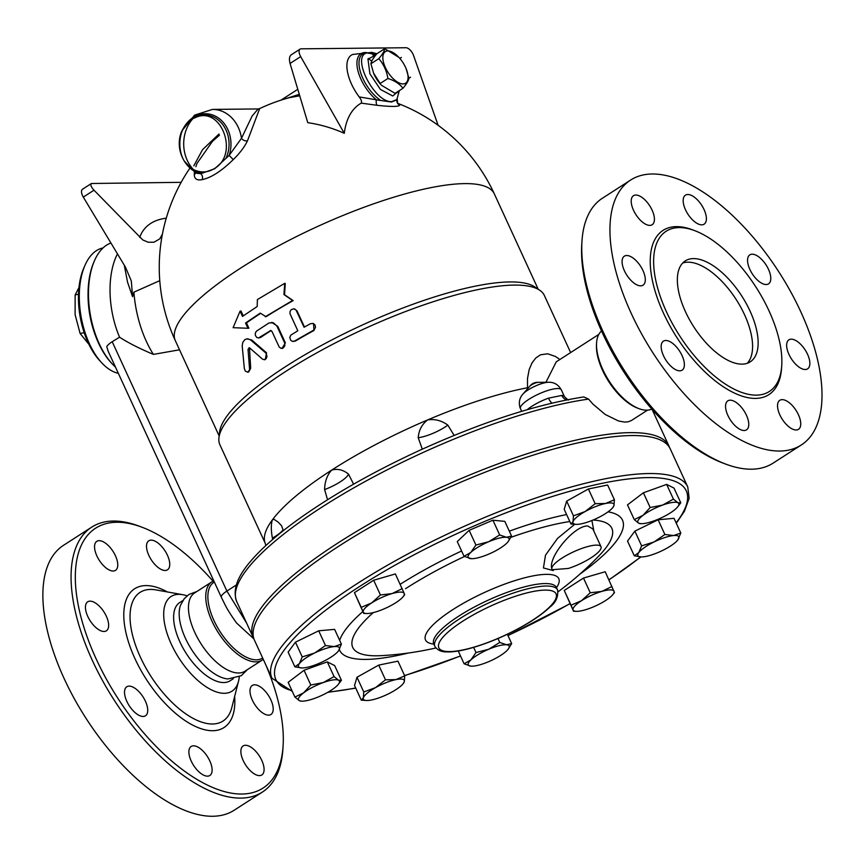 <?xml version="1.0" encoding="UTF-8"?>
<svg xmlns="http://www.w3.org/2000/svg" width="864" height="864" viewBox="0 0 864 864"><rect width="100%" height="100%" fill="white"/><g stroke="black" fill="none" stroke-linecap="round" stroke-linejoin="round"><path stroke-width="1.3" d="M581.98 241.045L581.774 244.177A154.57 73.429 57.2 0 0 722.682 462.953L725.62 464.054A157.572 74.855 -122.8 0 1 581.98 241.045A157.572 74.855 -122.8 0 1 602.456 198.202L630.655 180.036A157.572 74.855 57.2 0 0 641.358 333.439A157.572 74.855 57.2 0 0 779.684 451.04A157.572 74.855 57.2 0 0 801.295 444.982A157.572 74.855 57.2 0 0 778.907 271.987A157.572 74.855 57.2 0 0 630.655 180.036M801.295 444.982L773.096 463.136A157.572 74.855 -122.8 0 1 751.486 469.195A157.572 74.855 -122.8 0 1 725.62 464.054M782.158 399.632A17.258 8.197 -122.8 0 1 797.31 412.517A17.258 8.197 -122.8 0 1 798.476 429.322A17.258 8.197 -122.8 0 1 782.244 419.245A17.258 8.197 -122.8 0 1 779.792 400.302A17.258 8.197 -122.8 0 1 782.158 399.632M786.758 343.678A17.258 8.197 -122.8 0 1 788.908 339.833A17.258 8.197 -122.8 0 1 805.14 349.898A17.258 8.197 -122.8 0 1 807.592 368.852A17.258 8.197 -122.8 0 1 793.854 362.2A17.258 8.197 -122.8 0 1 786.758 343.678M749.887 269.471A17.258 8.197 -122.8 0 1 749.822 254.858A17.258 8.197 -122.8 0 1 766.066 264.935A17.258 8.197 -122.8 0 1 768.517 283.878A17.258 8.197 -122.8 0 1 749.887 269.471M693.155 220.471A17.258 8.197 -122.8 0 1 685.444 195.156A17.258 8.197 -122.8 0 1 701.676 205.232A17.258 8.197 -122.8 0 1 704.128 224.176A17.258 8.197 -122.8 0 1 693.155 220.471M649.793 225.385A17.258 8.197 -122.8 0 1 634.64 212.501A17.258 8.197 -122.8 0 1 633.463 195.707A17.258 8.197 -122.8 0 1 649.706 205.772A17.258 8.197 -122.8 0 1 652.158 224.716A17.258 8.197 -122.8 0 1 649.793 225.385M645.192 281.34A17.258 8.197 -122.8 0 1 643.043 285.185A17.258 8.197 -122.8 0 1 626.8 275.119A17.258 8.197 -122.8 0 1 624.348 256.176A17.258 8.197 -122.8 0 1 638.086 262.818A17.258 8.197 -122.8 0 1 645.192 281.34M682.052 355.558A17.258 8.197 -122.8 0 1 682.117 370.159A17.258 8.197 -122.8 0 1 665.885 360.094A17.258 8.197 -122.8 0 1 663.433 341.14A17.258 8.197 -122.8 0 1 682.052 355.558M738.785 404.557A17.258 8.197 -122.8 0 1 746.507 429.862A17.258 8.197 -122.8 0 1 730.274 419.785A17.258 8.197 -122.8 0 1 727.823 400.842A17.258 8.197 -122.8 0 1 738.785 404.557M756.281 395.14A95.288 45.263 57.2 0 0 769.349 391.478A95.288 45.263 57.2 0 0 755.806 286.859A95.288 45.263 57.2 0 0 666.155 231.25A95.288 45.263 57.2 0 0 672.624 324.022A95.288 45.263 57.2 0 0 756.281 395.14M693.479 258.595A60.026 28.512 -122.8 0 1 746.172 303.394A60.026 28.512 -122.8 0 1 750.254 361.832A60.026 28.512 -122.8 0 1 693.77 326.808A60.026 28.512 -122.8 0 1 685.249 260.906A60.026 28.512 -122.8 0 1 693.479 258.595M682.69 263.023A60.026 28.512 -122.8 0 1 687.928 262.17A60.026 28.512 -122.8 0 1 738.914 303.955A60.026 28.512 -122.8 0 1 747.252 363.28M601.538 330.988A46.516 22.097 57.2 0 0 596.592 342.824A46.516 22.097 57.2 0 0 639.004 408.661A46.516 22.097 57.2 0 0 646.639 410.184A46.516 22.097 57.2 0 0 651.812 409.061M596.592 342.824L596.495 344.39A45.014 21.384 57.2 0 0 637.524 408.11L639.004 408.661M545.94 382.277L556.254 361.832L598.763 334.444M253.886 638.723A228.852 57.683 -24.7 0 1 253.141 637.308L236.758 601.69C230.58 585.025 243.864 567.788 258.217 552.96C269.568 541.382 284.332 529.189 302.519 516.37C335.545 493.236 374.177 471.431 418.435 450.922C481.291 422.302 536.414 404.309 583.805 396.932L588.578 399.103L592.974 404.147L605.221 414.482L618.559 420.995L624.532 422.075L628.052 421.837L631.39 420.53L647.525 410.141M559.872 359.5L555.455 356.476L547.657 353.786L540.508 354.802L535.831 357.944L531.986 362.945L529.178 369.576L527.504 378.486L527.515 387.742A178.578 45.014 155.3 0 0 427.637 419.915A178.578 45.014 155.3 0 0 331.636 470.124A178.578 45.014 155.3 0 0 272.333 519.944A178.578 45.014 155.3 0 0 264.924 542.43L265.896 545.497M528.358 387.85L527.515 387.742M521.683 411.318L520.074 407.819C518.54 402.451 519.502 397.861 522.968 394.038A16.157 4.072 155.3 0 1 545.281 382.655A16.157 4.072 155.3 0 1 548.586 382.255C554.126 382.126 558.382 384.664 561.341 389.858L564.494 396.716A22.507 5.67 155.3 0 0 561.762 395.431A9.007 7.96 -85.1 0 0 566.752 399.881M447.844 425.12C441.558 420.52 434.83 418.792 427.637 419.915C421.956 424.267 418.813 430.196 418.219 437.713A22.507 5.67 155.3 0 0 447.844 425.12L454.129 435.413M570.629 352.577L544.396 295.553A178.578 45.014 155.3 0 0 539.719 290.25A178.578 45.014 155.3 0 0 363.355 329.281A178.578 45.014 155.3 0 0 218.938 437.789A178.578 45.014 155.3 0 0 219.92 444.798L265.14 543.1M348.548 474.152C343.159 469.757 337.522 468.418 331.636 470.124C327.11 475.124 324.767 481.615 324.594 489.586A22.507 5.67 155.3 0 0 348.548 474.152L353.581 484.175M422.28 449.161L418.219 437.713M539.719 290.25L534.978 287.021A175.576 44.258 155.3 0 0 361.562 325.393A175.576 44.258 155.3 0 0 219.575 432.086L218.938 437.789M561.762 395.431L548.51 398.164A9.007 2.862 -109.7 0 0 551.977 403.121M246.542 622.987L226.897 591.062L112.201 341.712A15.001 3.78 155.3 0 0 106.758 346.648L108.162 351.205L221.335 597.251A15.001 3.78 -24.7 0 1 226.897 591.062L236.293 585.004M179.528 349.801L153.403 354.402C139.385 348.494 128.099 342.76 119.567 337.208L112.201 341.712M272.765 539.384L272.398 538.121A22.507 5.67 155.3 0 0 283.1 529.762M283.414 530.593L281.545 525.744L278.186 522.115L273.899 519.253L272.333 519.944C270.972 524.318 270.994 530.377 272.398 538.121M327.553 499.738L324.594 489.586M159.764 280.66L133.898 292.162L132.548 296.665L131.317 280.984L125.464 267.149L83.29 197.089A7.506 3.564 57.2 0 1 82.469 189.259L91.411 183.503C90.212 184.734 91.076 186.97 93.992 190.199L142.754 239.922L148.122 242.222L153.922 242.233L159.721 238.907L162.41 234.122M153.403 354.402A81.032 43.157 -100 0 1 133.898 292.162M367.33 52.747L352.609 54.486A34.225 16.265 57.2 0 0 359.186 96.908C361.292 99.619 361.973 101.693 361.206 103.129L377.114 105.311C391.662 106.866 399.2 106.79 399.73 105.073L397.98 103.55M361.206 103.129A123.746 58.784 57.2 0 0 344.282 133.315A159.527 139.428 -109 0 0 307.768 122.677L290.056 63.461C288.997 59.281 289.343 56.43 291.125 54.875L300.067 49.118A7.506 3.564 -122.8 0 1 301.093 48.827L406.004 47.736A7.506 3.564 -122.8 0 1 413.532 55.436L438.102 125.269M194.335 172.498L194.281 175.079C194.605 179.096 197.23 180.619 202.154 179.626C211.194 177.736 221.562 171.05 233.258 159.592C239.782 153.241 244.512 146.977 247.471 140.821L259.664 108.594A175.576 175.576 0 0 1 289.408 97.664L299.732 95.796M259.664 108.594L258.152 108.94L252.126 116.024L241.488 138.316A4.504 3.067 -155.5 0 0 247.471 140.821M219.456 135.194L212.414 141.394L196.873 163.598L195.89 166.698M344.282 133.315L300.683 56.614A7.506 3.564 -122.8 0 1 300.067 49.118M371.736 61.214A34.225 16.265 57.2 0 0 368.215 58.471M399.73 105.073A4.504 4.482 10.7 0 1 396.965 100.073L396.965 100.073A4.504 4.482 10.7 0 1 397.062 99.673M377.114 105.311A4.504 1.966 95.8 0 1 376.412 99.835L359.186 96.908M181.17 182.326L91.411 183.503M124.276 265.183L127.559 282.226L132.548 296.665M119.567 337.208A67.532 35.964 -100 0 1 117.472 253.876M258.142 108.94L212.436 109.415A34.517 29.095 89.4 0 1 241.488 138.316L229.133 155.412L233.258 159.592M202.154 179.626A4.504 3.748 -101.6 0 0 200.707 173.729L214.758 168.707L229.133 155.412A30.272 25.52 89.4 0 0 217.966 117.666A30.272 25.52 89.4 0 0 185.015 125.809M185.393 162.626A30.272 25.52 89.4 0 0 200.707 173.729L195.167 173.059A4.504 4.007 -2.6 0 1 194.281 175.079M193.806 165.866L202.511 149.72L219.002 133.985M366.595 52.65A30.272 14.386 -122.8 0 0 357.577 69.206A30.272 14.386 -122.8 0 0 376.412 99.835L391.468 102.028L396.878 99.824A29.084 13.813 -122.8 0 0 397.148 99.241M299.29 94.338L283.468 99.371M214.348 168.577C239.598 154.418 221.162 105.019 195.221 117.677L195.221 117.677C174.42 124.762 174.82 163.879 195.772 170.543L195.772 170.543C202.198 172.919 208.386 172.26 214.348 168.577C239.598 154.418 221.162 105.019 195.221 117.677L195.221 117.677C174.42 124.762 174.82 163.879 195.772 170.543L195.772 170.543C202.198 172.919 208.386 172.26 214.348 168.577M391.878 101.585L396.846 99.565L399.352 90.601L396.846 99.565L391.878 101.585C374.922 103.334 350.892 56.722 366.8 52.92L366.8 52.92C350.892 56.722 374.922 103.334 391.878 101.585M376.261 54.486L366.8 52.92L376.261 54.486M370.915 63.763L378.81 58.676C382.525 54.227 384.502 50.89 384.739 48.665L376.855 53.752C373.14 58.201 371.164 61.538 370.915 63.763L373.637 73.246L380.948 84.683A18.76 8.91 -122.8 0 1 373.745 73.505A18.76 8.91 -122.8 0 1 373.691 73.375M381.532 85.309L395.075 93.355L402.959 88.279C399.686 83.894 394.664 80.622 387.925 78.484C386.618 70.762 383.584 64.163 378.81 58.676M384.739 48.676L398.855 57.337A18.76 8.91 57.2 0 0 387.871 50.944A18.76 8.91 57.2 0 0 385.193 67.144A18.76 8.91 57.2 0 0 402.548 83.916A18.76 8.91 57.2 0 0 406.058 68.515A18.76 8.91 57.2 0 0 398.855 57.337M408.888 78.278A22.529 10.703 57.2 0 0 408.888 78.246L410.497 77.209A22.529 10.703 -122.8 0 1 410.497 77.242L408.888 78.278C408.65 80.492 406.674 83.83 402.959 88.279M406.112 68.645L408.888 78.246M399.827 58.417L401.382 57.413A22.529 10.703 -122.8 0 1 401.404 57.445L399.848 58.45M380.03 83.56L387.925 78.484M115.484 367.114A67.532 35.964 -100 0 1 112.612 364.295A67.532 35.964 -100 0 1 94.37 260.928A67.532 35.964 -100 0 1 110.927 243M94.37 260.928L93.82 262.213A66.031 35.165 80 0 0 111.65 363.28L112.612 364.295M88.052 293.587A63.774 33.966 80 0 0 95.494 335.772M118.336 373.313A63.774 33.966 -100 0 1 102.082 363.193A63.774 33.966 -100 0 1 84.866 265.572A63.774 33.966 -100 0 1 103.054 247.936M84.866 265.572L83.754 268.132A60.772 32.368 80 0 0 100.17 361.163L102.082 363.193M78.494 294.289L75.146 294.883L75.103 314.604L80.093 333.45L88.927 344.358M84.197 332.726L80.093 333.45M78.959 287.593L75.146 294.883M284.72 283.327L285.271 283.468L284.537 294.689L293.166 300.629A175.576 44.258 155.3 0 0 266.058 316.732L260.237 313.114L245.538 322.996L247.968 328.277L233.107 327.683L240.084 311.126L242.503 316.397L257.202 306.515L257.375 299.581L284.72 283.327L283.943 294.559L292.604 300.478L265.27 316.732M260.615 313.384A175.576 44.258 155.3 0 0 246.478 322.909L248.897 328.18L247.968 328.277M240.084 311.126L241.013 311.029L243.248 315.878M246.899 338.807L251.791 340.038L266.566 352.825L265.259 359.618L264.33 359.705L266.231 358.582L267.03 356.281L265.831 353.03L250.506 339.865L247.709 338.785L244.966 339.53L242.784 342.338L242.19 345.946L244.339 368.582L245.311 371.11L247.774 372.168L249.61 369.727L248.033 349.272L249.75 347.998L262.559 359.176L264.33 359.705M249.48 347.814L250.69 368.237L248.681 372.006L247.612 372.2M313.535 323.6L313.988 330.491A175.576 44.258 155.3 0 0 295.38 341.042L293.123 341.42M294.505 308.945L297.043 310.889L304.463 327.024M271.89 322.456L277.776 326.387L285.368 342.878L282.031 348.376M271.166 330.566L270.95 330.674A175.576 44.258 155.3 0 0 260.636 337.457L258.487 337.964L270.778 330.491M293.166 300.629L292.604 300.478M284.537 294.689L283.943 294.559M246.478 322.909L245.538 322.996M248.972 347.728L249.75 347.998M310.446 323.73L313.06 323.417L314.971 324.864L315.511 327.283L314.172 329.843L294.311 341.172L292.345 341.334L290.606 340.168L289.829 337.576L290.714 335.21L297.81 330.793L290.012 313.74L290.023 311.569L291.146 309.712L293.706 308.783L296.05 310.046L304.063 327.24L310.446 323.73M270.95 330.674L270.151 330.674L271.89 331.268L279.158 346.961L280.984 348.311L283.154 347.998L284.818 345.816L284.72 343.062L276.836 325.922L273.402 322.812L269.017 322.942L256.306 331.258L255.28 333.277L255.398 335.459L256.716 337.424L258.487 337.964M214.337 582.044L213.775 582.401A45.014 21.384 57.2 0 0 216.842 626.227A45.014 21.384 57.2 0 0 256.36 659.826A45.014 21.384 57.2 0 0 262.537 658.098L262.656 658.022M221.335 597.251C225.407 605.405 226.746 609.293 236.66 623.106L253.973 638.971M213.797 580.867A46.516 22.097 57.2 0 0 211.853 581.861A46.516 22.097 57.2 0 0 215.017 627.145A46.516 22.097 57.2 0 0 255.863 661.867A46.516 22.097 57.2 0 0 262.235 660.074A46.516 22.097 57.2 0 0 263.261 659.329M211.853 581.861L194.573 592.985A46.516 22.097 57.2 0 0 197.737 638.269A46.516 22.097 57.2 0 0 238.583 672.991A46.516 22.097 57.2 0 0 244.955 671.209L262.235 660.074M196.96 591.451L188.957 594.475L184.248 598.687L180.522 605.232A46.516 22.097 57.2 0 0 191.894 650.041A46.516 22.097 57.2 0 0 227.988 678.942L241.272 675.702L247.342 669.676M182.898 600.502L179.734 602.543A46.516 22.097 57.2 0 0 182.898 647.838A46.516 22.097 57.2 0 0 223.733 682.549A46.516 22.097 57.2 0 0 230.116 680.767L233.28 678.726M187.088 595.836A56.279 26.73 57.2 0 0 182.768 594.702A56.279 26.73 57.2 0 0 169.927 641.034A56.279 26.73 57.2 0 0 224.316 693.295A56.279 26.73 57.2 0 0 238.518 681.242A56.279 26.73 57.2 0 0 239.263 676.847M265.615 664.438A154.57 73.429 -122.8 0 1 283.09 746.064A154.57 73.429 -122.8 0 1 241.823 794.038A154.57 73.429 -122.8 0 1 88.301 640.062A154.57 73.429 -122.8 0 1 142.193 527.299A154.57 73.429 -122.8 0 1 213.062 581.191M198.882 771.79A17.258 8.197 -122.8 0 1 191.16 746.474A17.258 8.197 -122.8 0 1 207.403 756.551A17.258 8.197 -122.8 0 1 209.855 775.494A17.258 8.197 -122.8 0 1 198.882 771.79M126.846 701.384A17.258 8.197 -122.8 0 1 126.781 686.783A17.258 8.197 -122.8 0 1 143.014 696.848A17.258 8.197 -122.8 0 1 145.465 715.802A17.258 8.197 -122.8 0 1 126.846 701.384M85.547 605.653A17.258 8.197 -122.8 0 1 87.696 601.808A17.258 8.197 -122.8 0 1 103.928 611.874A17.258 8.197 -122.8 0 1 106.38 630.828A17.258 8.197 -122.8 0 1 92.642 624.175A17.258 8.197 -122.8 0 1 85.547 605.653M99.176 540.68A17.258 8.197 -122.8 0 1 114.329 553.554A17.258 8.197 -122.8 0 1 115.495 570.359A17.258 8.197 -122.8 0 1 99.263 560.282A17.258 8.197 -122.8 0 1 96.811 541.339A17.258 8.197 -122.8 0 1 99.176 540.68M159.754 544.504A17.258 8.197 -122.8 0 1 167.476 569.819A17.258 8.197 -122.8 0 1 151.232 559.742A17.258 8.197 -122.8 0 1 148.781 540.799A17.258 8.197 -122.8 0 1 159.754 544.504M273.089 710.64A17.258 8.197 -122.8 0 1 270.94 714.485A17.258 8.197 -122.8 0 1 254.707 704.419A17.258 8.197 -122.8 0 1 252.256 685.465A17.258 8.197 -122.8 0 1 265.993 692.118A17.258 8.197 -122.8 0 1 273.089 710.64M259.459 775.613A17.258 8.197 -122.8 0 1 244.307 762.739A17.258 8.197 -122.8 0 1 243.14 745.934A17.258 8.197 -122.8 0 1 259.373 756.011A17.258 8.197 -122.8 0 1 261.824 774.954A17.258 8.197 -122.8 0 1 259.459 775.613M142.193 527.299L139.255 526.187A157.572 74.855 57.2 0 0 91.778 527.105A157.572 74.855 57.2 0 0 102.481 680.508A157.572 74.855 57.2 0 0 240.818 798.109A157.572 74.855 57.2 0 0 262.418 792.05A157.572 74.855 57.2 0 0 282.884 749.207L283.09 746.064M91.778 527.105L63.58 545.27A157.572 74.855 57.2 0 0 74.282 698.663A157.572 74.855 57.2 0 0 212.62 816.264A157.572 74.855 57.2 0 0 234.22 810.205L262.418 792.05M253.141 637.308A228.852 57.683 -24.7 0 1 436.946 489.272A228.852 57.683 -24.7 0 1 668.952 446.051A228.852 57.683 -24.7 0 1 669.546 447.541M271.944 678.208L254.47 640.213A228.852 57.683 -24.7 0 1 438.275 492.178A228.852 57.683 -24.7 0 1 670.291 448.956L687.766 486.95A228.852 57.683 155.3 0 0 455.749 530.172A228.852 57.683 155.3 0 0 271.944 678.208L292.324 691.448M366.638 700.499L361.292 700.153L354.521 685.433L356.994 677.246L378.713 665.107L397.948 661.144L404.719 675.864L404.287 681.718A22.507 5.67 155.3 0 0 395.917 679.612A22.507 5.67 155.3 0 0 375.44 687.668A22.507 5.67 155.3 0 0 363.344 697.831A22.507 5.67 155.3 0 0 366.638 700.499A22.507 5.67 155.3 0 0 371.714 699.937A22.507 5.67 155.3 0 0 392.191 691.88A22.507 5.67 155.3 0 0 403.132 683.705A22.507 5.67 155.3 0 0 404.287 681.718L403.132 683.705M573.523 611.237L573.091 609.962A22.507 5.67 155.3 0 0 576.385 611.334L573.545 611.248L564.257 590.447L583.492 578.059L605.21 571.741L614.466 592.531M641.066 556.902L634.295 555.8L627.523 541.069L634.867 531.133L658.109 519.761L674.028 518.324L680.8 533.045L677.678 540.119A22.507 5.67 155.3 0 0 677.938 539.784A22.507 5.67 155.3 0 0 673.65 535.54L680.8 533.045M469.141 530.323L475.913 545.044L488.614 541.76A22.507 5.67 155.3 0 0 470.783 552.442A22.507 5.67 155.3 0 0 470.794 558.641A22.507 5.67 155.3 0 0 471.431 558.684L464.033 556.297L457.261 541.577L469.141 530.323L492.912 520.214L504.803 521.37L511.574 536.09L508.021 541.782M570.964 524.027L573.026 521.705A22.507 5.67 155.3 0 0 576.32 524.372L570.964 524.027L564.192 509.306L566.676 501.12L588.395 488.981L607.63 485.017L614.401 499.738L613.969 505.591A22.507 5.67 155.3 0 0 605.588 503.485L614.401 499.738M294.916 697.075L288.144 682.355L304.042 670.27L327.294 661.878L334.649 665.561L341.42 680.292L338.299 684.385A22.507 5.67 155.3 0 0 338.558 680.216A22.507 5.67 155.3 0 0 323.255 682.571A22.507 5.67 155.3 0 0 303.674 692.809A22.507 5.67 155.3 0 0 299.398 700.693L294.916 697.075L303.674 692.809L310.813 685.001L323.255 682.571L334.066 676.598L338.558 680.216L341.42 680.292M301.666 667.948L294.894 666.835L288.122 652.115L295.456 642.179L318.708 630.806L334.616 629.37L341.388 644.09L338.537 650.83A22.507 5.67 155.3 0 0 334.249 646.585A22.507 5.67 155.3 0 0 314.669 652.99A22.507 5.67 155.3 0 0 299.376 663.638L302.227 656.91L314.669 652.99L325.48 645.538L334.249 646.585L341.388 644.09M354.445 592.639L361.217 607.36L371.65 602.932A22.507 5.67 155.3 0 0 363.28 612.155A22.507 5.67 155.3 0 0 366.574 613.526L363.712 613.429L354.445 592.639L373.669 580.252L395.388 573.934L404.222 593.46A22.507 5.67 155.3 0 0 392.116 593.579A22.507 5.67 155.3 0 0 371.65 602.932L380.441 594.972L392.116 593.579L402.16 588.654M634.262 519.599L643.032 515.322A22.507 5.67 155.3 0 0 638.755 523.206A22.507 5.67 155.3 0 0 641.153 523.692L638.755 523.206L634.262 519.599L627.491 504.878L643.399 492.793L666.652 484.402L673.996 488.084L680.778 502.805L677.657 506.898A22.507 5.67 155.3 0 0 677.905 502.729L680.778 502.805M574.711 524.318L557.561 538.38L545.486 555.196L543.434 567.961L553.23 570.575M593.903 531.252L591.916 520.506M587.65 525.96L592.844 528.952L601.009 546.696A27.011 6.804 -24.7 0 1 568.393 568.447L552.118 569.711L551.772 568.62C547.97 557.431 573.89 525.636 587.65 525.96M488.614 541.76L499.684 534.946L506.444 537.278A22.507 5.67 155.3 0 0 488.614 541.76M492.912 520.214L499.684 534.946M464.033 556.297L470.783 552.442L475.913 545.044M471.431 558.684L471.398 558.684A22.507 5.67 155.3 0 0 488.624 554.17A22.507 5.67 155.3 0 0 506.444 543.488A22.507 5.67 155.3 0 0 507.935 541.89A22.507 5.67 155.3 0 0 506.444 537.278L511.574 536.09M595.166 503.701L605.588 503.485A22.507 5.67 155.3 0 0 585.122 511.542L595.166 503.701L588.395 488.981M613.969 505.591L612.814 507.578A22.507 5.67 155.3 0 0 613.969 505.591M576.32 524.372A22.507 5.67 155.3 0 0 581.396 523.811A22.507 5.67 155.3 0 0 601.873 515.754A22.507 5.67 155.3 0 0 612.814 507.578M666.652 484.402L673.423 499.122L677.905 502.729A22.507 5.67 155.3 0 0 662.612 505.084L673.423 499.122M641.153 523.692A22.507 5.67 155.3 0 0 654.059 520.852A22.507 5.67 155.3 0 0 673.639 510.613A22.507 5.67 155.3 0 0 677.657 506.898M634.295 555.8L638.777 552.593A22.507 5.67 155.3 0 0 641.174 556.913A22.507 5.67 155.3 0 0 643.064 556.848A22.507 5.67 155.3 0 0 662.645 550.433A22.507 5.67 155.3 0 0 677.678 540.119L677.689 540.108M576.385 611.334A22.507 5.67 155.3 0 0 585.198 609.844A22.507 5.67 155.3 0 0 605.664 600.491A22.507 5.67 155.3 0 0 612.878 594.551A22.507 5.67 155.3 0 0 614.034 591.268A22.507 5.67 155.3 0 0 601.927 591.386A22.507 5.67 155.3 0 0 581.461 600.739A22.507 5.67 155.3 0 0 573.091 609.962L571.028 605.167L581.461 600.739L590.263 592.78L601.927 591.386L611.982 586.462M564.257 590.447L571.028 605.167M471.517 666.176L470.869 666.144A22.507 5.67 155.3 0 0 471.517 666.176A22.507 5.67 155.3 0 0 488.7 661.662A22.507 5.67 155.3 0 0 506.531 650.981A22.507 5.67 155.3 0 0 508.021 649.393A22.507 5.67 155.3 0 0 506.52 644.782A22.507 5.67 155.3 0 0 488.689 649.264A22.507 5.67 155.3 0 0 470.869 659.934A22.507 5.67 155.3 0 0 470.869 666.144L464.108 663.8L470.869 659.934L475.999 652.547L488.689 649.264L499.77 642.438L506.52 644.782L511.661 643.594L508.108 649.285M458.233 651.002L464.108 663.8M473.612 647.374L475.999 652.547M361.292 700.153L363.344 697.831L363.766 691.978L375.44 687.668L385.484 679.828L395.917 679.612L404.719 675.864M356.994 677.246L363.766 691.978M378.713 665.107L385.484 679.828M301.795 701.168L299.398 700.693A22.507 5.67 155.3 0 0 301.795 701.168A22.507 5.67 155.3 0 0 314.701 698.339A22.507 5.67 155.3 0 0 334.282 688.1A22.507 5.67 155.3 0 0 338.299 684.385M304.042 670.27L310.813 685.001M327.294 661.878L334.066 676.598M294.894 666.835L299.376 663.638A22.507 5.67 155.3 0 0 301.774 667.958A22.507 5.67 155.3 0 0 303.664 667.883A22.507 5.67 155.3 0 0 323.244 661.478A22.507 5.67 155.3 0 0 338.278 651.164A22.507 5.67 155.3 0 0 338.537 650.83L338.278 651.154M295.456 642.179L302.227 656.91M318.708 630.806L325.48 645.538M573.026 521.705L573.448 515.851L585.122 511.542A22.507 5.67 155.3 0 0 573.026 521.705M566.676 501.12L573.448 515.851M643.032 515.322L650.171 507.514L662.612 505.084A22.507 5.67 155.3 0 0 643.032 515.322M643.399 492.793L650.171 507.514M638.777 552.593L641.639 545.864L654.07 541.944A22.507 5.67 155.3 0 0 638.777 552.593M634.867 531.133L641.639 545.864M654.07 541.944L664.88 534.492L673.65 535.54A22.507 5.67 155.3 0 0 654.07 541.944M658.109 519.761L664.88 534.492M583.492 578.059L590.263 592.78M497.966 638.518L499.77 642.438M507.373 634.262L511.661 643.594M373.669 580.252L380.441 594.972M363.712 613.429L361.217 607.36M366.574 613.526A22.507 5.67 155.3 0 0 375.376 612.036A22.507 5.67 155.3 0 0 395.852 602.683A22.507 5.67 155.3 0 0 403.067 596.743A22.507 5.67 155.3 0 0 404.222 593.46L404.654 594.724M551.772 568.62A27.011 6.804 -24.7 0 1 574.808 551.264A27.011 6.804 -24.7 0 1 601.009 546.696M693.695 230.278A97.697 46.408 57.2 0 0 658.141 300.262A97.697 46.408 57.2 0 0 755.482 398.401A97.697 46.408 57.2 0 0 781.628 366.8M520.387 408.542A22.507 5.67 -24.7 0 1 538.769 393.995A22.507 5.67 -24.7 0 1 561.341 389.858M548.51 398.164A22.507 5.67 155.3 0 0 527.256 409.666M548.575 382.255L538.348 382.342A5.465 1.382 155.3 0 0 537.235 382.471A5.465 1.382 155.3 0 0 529.686 386.327L522.968 394.038M651.92 409.169A228.852 57.683 -24.7 0 1 652.568 410.432L651.964 409.223M236.758 601.69A228.852 57.683 -24.7 0 1 350.989 489.467A228.852 57.683 -24.7 0 1 588.578 399.103M397.807 103.378A175.576 175.576 0 0 1 494.338 193.903A175.576 44.258 155.3 0 0 316.332 227.059A175.576 44.258 155.3 0 0 175.316 340.632L219.143 435.931M290.056 63.461L300.683 56.614M372.665 54.756A30.272 14.386 -122.8 0 1 374.965 56.128M166.255 218.192A167.886 66.085 41.6 0 0 139.72 237.406M93.992 190.199L83.29 197.089M193.104 169.258A34.517 29.095 89.4 0 1 192.575 119.016M202.889 173.027A29.084 24.527 89.4 0 1 188.87 166.32M188.406 122.04A29.084 24.527 89.4 0 1 219.92 121.424A29.084 24.527 89.4 0 1 226.022 158.134M380.063 99.997A29.084 13.813 -122.8 0 1 360.158 71.021A29.084 13.813 -122.8 0 1 367.222 52.78M373.669 54.659A29.084 13.813 -122.8 0 1 375.376 55.609M398.023 91.454A29.084 13.813 -122.8 0 1 398.099 92.588M398.66 91.044L392.753 95.99L380.408 89.424L369.889 73.786L367.978 59.13L375.916 54.907M266.566 352.825L265.669 352.879M251.791 340.038L250.841 340.146M250.69 368.237L249.653 368.41M249.026 349.132L248.033 349.272M297.043 310.889L296.482 310.748M295.38 341.042L294.71 340.967M285.368 342.878L284.634 342.846M277.776 326.387L277.042 326.354M260.636 337.457L259.751 337.522M238.518 681.242L231.8 707.605A76.529 36.353 -122.8 0 1 212.49 724A76.529 36.353 -122.8 0 1 138.521 652.925A76.529 36.353 -122.8 0 1 155.995 589.907L182.768 594.702M167.4 591.948A82.534 39.215 57.2 0 0 128.855 643.172A82.534 39.215 57.2 0 0 212.695 730.717A82.534 39.215 57.2 0 0 234.662 696.384M291.946 690.628A225.85 56.927 -24.7 0 1 473.008 526.446A225.85 56.927 -24.7 0 1 676.102 522.839M640.688 556.891A225.85 56.927 -24.7 0 1 608.904 579.787M570.013 603.601A225.85 56.927 -24.7 0 1 507.946 635.515M460.48 655.906A225.85 56.927 -24.7 0 1 404.579 675.551M355.687 687.971A225.85 56.927 -24.7 0 1 328.255 692.042M362.848 611.561A155.682 39.247 155.3 0 0 339.66 640.321M339.347 649.566A155.682 39.247 155.3 0 0 408.305 653.033M579.917 574.096A155.682 39.247 155.3 0 0 608.062 511.844M566.622 514.566A155.682 39.247 155.3 0 0 509.306 531.166M461.592 550.994A155.682 39.247 155.3 0 0 400.162 584.302M405.562 588.686A142.592 35.942 -24.7 0 1 464.443 556.513M510.926 537.343A142.592 35.942 -24.7 0 1 569.819 521.521M593.06 520.042A142.592 35.942 -24.7 0 1 599.584 555.185A327.143 327.143 0 0 1 558.144 591.743M381.251 655.646A142.592 35.942 -24.7 0 1 376.79 655.798A142.592 35.942 -24.7 0 1 373.302 612.598M556.513 587.639A73.354 18.49 155.3 0 0 484.423 592.499A73.354 18.49 155.3 0 0 433.814 644.069M433.512 643.28L433.75 643.939A67.532 17.021 -24.7 0 1 487.987 600.264A67.532 17.021 -24.7 0 1 556.448 587.509L556.103 586.894M557.593 589.982A67.532 17.021 155.3 0 0 489.132 602.737A67.532 17.021 155.3 0 0 434.894 646.423C439.387 652.968 446.602 651.726 448.535 651.953C455.112 651.845 463.277 650.376 473.018 647.546C489.175 642.751 505.343 635.904 521.5 626.983C533.65 620.19 543.1 613.57 549.85 607.133C555.822 602.662 558.403 596.948 557.593 589.982L556.448 587.509M449.723 651.586A64.53 16.265 -24.7 0 1 491.27 605.783A64.53 16.265 -24.7 0 1 551.372 605.156A64.53 16.265 -24.7 0 1 449.723 651.586M564.494 396.716L568.242 400.151M538.348 382.342C534.838 382.147 531.954 383.476 529.686 386.327M189.68 168.48A175.576 175.576 0 0 0 175.316 340.632M397.667 103.421L397.224 99.155M195.178 172.508L184.183 160.92M195.718 170.521L195.772 170.543C191.894 169.301 188.06 166.147 184.291 161.082C176.396 148.144 179.323 135.022 182.66 129.589C186.322 123.379 190.512 119.405 195.221 117.677M212.436 109.415L194.638 115.117L182.812 129.719M376.844 53.762L371.898 52.38L366.8 52.92M297.788 89.316L280.94 100.17M494.338 193.903L538.175 289.192M294.224 308.869L294.786 308.999M292.777 341.399L293.468 341.474M282.42 348.419L281.632 348.397M272.257 322.456L271.512 322.434M668.952 446.051L652.568 410.432M327.715 692.356L355.763 688.144M404.622 675.67L460.523 656.003M507.989 635.602L570.056 603.698M608.958 579.906L640.958 556.902M676.296 523.26L684.407 511.315L689.148 498.334L687.766 486.95M381.186 655.657L381.143 655.657A327.143 327.143 0 0 0 435.866 647.978M612.878 594.551L614.498 592.542M403.067 596.743L404.687 594.734M433.75 643.939L434.894 646.423"/></g></svg>
